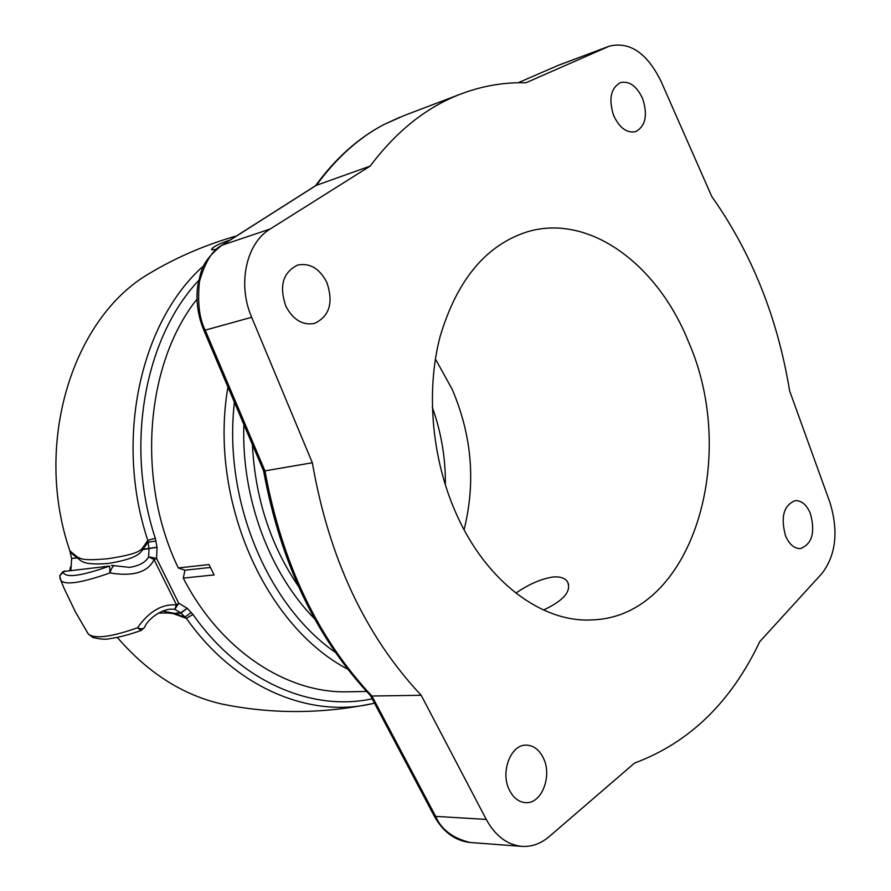 <?xml version="1.0" encoding="UTF-8"?>
<svg xmlns="http://www.w3.org/2000/svg" width="891" height="891" viewBox="0 0 891 891"><rect width="100%" height="100%" fill="white"/><g stroke="black" fill="none" stroke-linecap="round" stroke-linejoin="round"><path stroke-width="1.34" d="M486.252 819.419C495.329 835.892 507.179 844.868 521.792 846.361L470.08 842.496C452.706 838.197 441.234 829.499 435.677 816.379L486.252 819.419L421.198 695.292C365.265 635.695 328.979 558.178 312.34 462.763L264.95 470.871L205.242 330.26C199.283 318.655 197.356 302.428 199.45 281.567C205.097 261.854 212.626 249.736 222.048 245.214L270.185 228.998L370.188 166.082C396.595 130.877 427.012 106.764 461.46 93.767L404.247 115.496L384.444 124.294C359.207 137.403 336.553 157.696 316.483 185.194M370.188 166.082L315.926 185.484M461.46 93.767C482.599 85.848 504.083 82.184 525.924 82.774L609.455 46.109C629.803 41.354 646.966 53.003 660.922 81.059L711.775 196.51C751.681 253.022 777.631 317.82 789.626 390.893L829.9 502.368C838.665 531.103 836.048 554.759 822.048 573.37L759.733 641.654C731.11 702.175 689.389 742.637 634.559 763.064L549.29 836.526C540.87 843.688 531.704 846.962 521.792 846.361M312.34 462.763L251.663 317.285C237.251 284.14 246.161 243.21 270.185 228.998M456.593 514.541C486.898 582.603 543.176 623.477 593.027 619.835C692.474 616.093 739.463 457.072 688.453 341.71C657.658 264.549 589.597 213.495 527.806 231.66C486.363 244.691 457.139 279.596 440.154 336.386C425.642 391.361 431.823 459.645 456.593 514.541M509.218 789.693C500.096 771.595 511.122 743.918 526.637 745.143C533.832 745.567 539.434 749.944 543.465 758.263C552.498 776.362 541.416 804.261 525.49 802.646C518.595 802.045 513.171 797.735 509.218 789.693M285.844 306.203C278.972 286.122 282.881 272.423 297.561 265.095C309.756 262.656 319.513 268.414 326.83 282.38C333.68 302.728 329.514 316.428 314.345 323.478C302.572 325.527 293.072 319.769 285.844 306.203M785.606 536.003C780.427 517.181 783.612 505.397 795.173 500.642C801.455 500.419 806.511 504.64 810.32 513.316C815.477 532.183 812.202 543.933 800.474 548.589C794.349 548.711 789.393 544.512 785.606 536.003M613.687 115.585C608.453 99.179 610.68 88.187 620.392 82.607C629.369 80.713 636.798 86.093 642.689 98.723C647.913 115.217 645.563 126.188 635.662 131.645C626.885 133.372 619.568 128.026 613.687 115.585M559.86 64.709L608.185 46.633M383.809 124.629L384.444 124.294M421.198 695.292L371.892 696.016C317.664 638.201 282.013 563.157 264.95 470.871L263.625 471.005L203.939 330.494L251.663 317.285M515.867 593.128C529.154 584.017 541.65 578.627 553.367 576.956C560.094 576.51 564.738 578.003 567.3 581.422C571.933 590.9 564.003 600.434 543.51 610.012M464.088 529.744C475.861 482.298 471.896 435.487 452.171 389.289L435.387 358.939M227.951 387.028C208.494 498.37 264.337 625.482 347.646 669.141M234.422 402.242C223.084 499.45 267.022 604.967 335.384 652.412M196.989 299.131C145.367 363.962 135.955 480.26 178.289 567.957L184.96 570.207L183.29 578.103C220.456 650.586 287.036 693.655 347.991 691.795L366.569 691.461M432.269 407.198C441.312 432.402 445.678 458.386 445.366 485.161M252.398 444.576C255.104 497.735 270.385 544.902 298.251 586.078M243.878 424.528C241.171 497.278 269.149 572.612 314.612 618.855M178.289 567.957L209.029 564.56L214.096 574.929L183.29 578.103M184.96 570.207L210.387 567.456M263.591 470.927L263.613 471.005C280.542 562.923 316.182 637.811 370.511 695.637L371.892 696.016L435.677 816.379L434.073 815.733L370.511 695.637M157.429 268.781L149.109 273.626C72.461 318.143 33.045 443.662 69.843 550.827L71.625 558.702L70.901 570.173M129.473 567.4L129.563 567.389C139.442 565.74 145.812 562.21 148.652 556.797L148.997 548.834L147.828 540.436L142.092 548.733C139.519 550.838 136.858 554.402 107.9 558.702C81.359 561.152 81.192 558.468 77.339 557.042L69.843 550.827M372.082 698.834C311.393 711.987 239.735 681.37 192.968 614.467L187.166 608.241L178.768 603.263L156.571 558.468L157.05 547.33L155.279 538.197L147.828 540.436C114.059 439.475 140.533 321.161 203.827 265.641M216.201 249.424L211.49 249.747C212.069 247.252 218.273 244.011 230.101 240.024M155.279 538.197C124.651 445.934 144.531 337.979 198.671 280.465M76.893 556.708L76.904 557.755L70.556 552.498M77.339 557.042L77.339 557.966L71.581 558.445M142.092 548.733L142.671 549.636C140.433 552.932 137.303 558.78 107.766 563.535C81.304 565.295 81.571 560.684 77.339 557.966L72.75 558.289M142.437 548.277L142.671 549.636L157.05 547.33M155.947 540.948L147.873 542.318L143.039 549.313L157.016 547.197M148.652 556.797L156.571 558.468L154.054 559.615L148.652 556.797M129.551 567.389L114.338 565.707C112.823 565.997 111.353 568.413 109.949 572.935C133.182 576.744 147.884 572.3 154.054 559.615L176.507 604.9C161.973 603.808 148.964 611.438 137.515 627.776C111.375 636.998 95.014 639.125 88.432 634.158L87.151 632.165M60.109 578.615L60.866 580.553C65.477 585.365 81.838 582.837 109.949 572.935L109.604 566.063L62.927 571.577L59.808 575.519L60.866 580.553L64.208 588.583L75.434 611.983L88.421 634.158L92.82 637.455C100.315 639.304 106.051 639.693 110.027 638.624C118.748 637.444 129.128 634.715 141.157 630.449L137.515 627.776C141.079 629.269 143.44 629.068 144.576 627.186C148.173 618.844 160.514 610.045 170.237 609.154L174.692 609.277L176.507 604.9L178.768 603.263L175.293 608.564M158.498 613.108C166.851 612.808 172.197 613.131 174.547 614.077L186.431 618.387L180.717 612.819L174.692 609.277M187.166 608.241L180.717 612.819L174.291 613.32L184.927 617.107L191.287 612.451M162.596 611.081L174.291 613.32L174.547 614.077M117.3 637.388C147.772 672.727 182.477 694.913 221.414 703.935L230.847 705.783M374.387 703.166L372.516 703.6C309.912 718.647 235.079 687.796 186.431 618.387L192.968 614.467M175.226 614.311L174.892 613.465L180.884 613.008L187.255 608.341M71.302 566.052L70.311 567.634M59.831 577.045L60.076 578.56M62.927 571.577C64.475 578.348 80.034 576.51 109.604 566.063L62.927 571.577M558.312 65.333L518.183 82.752L558.312 65.333M558.022 65.455L609.455 46.109M220.923 245.949L316.505 185.183M203.894 330.394L203.939 330.494C197.936 315.96 195.842 301.269 197.624 286.423C201.321 271.287 200.675 262.433 221.569 245.437L316.082 185.384M433.839 815.298L434.073 815.733C442.816 831.748 454.811 840.67 470.08 842.496M399.936 117.189L384.199 124.395C358.405 137.882 335.517 158.32 315.537 185.729M568.647 584.463L567.3 581.422M149.109 273.626C176.295 257.365 205.431 244.802 236.516 235.937M141.157 630.449L144.387 627.598M221.414 703.935C271.031 714.17 321.406 714.059 372.516 703.6M69.877 570.296L70.344 567.255M64.82 570.897L59.808 575.519M114.237 565.674L111.52 565.362"/></g></svg>
